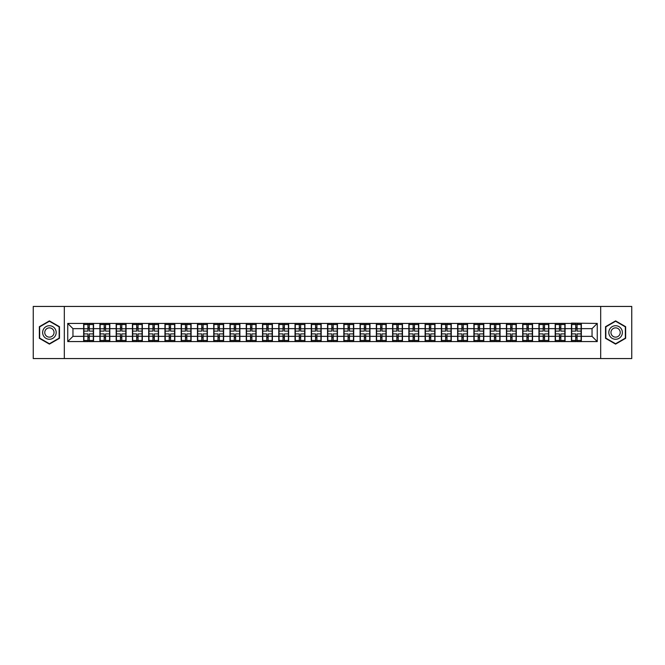 <?xml version="1.0" encoding="UTF-8"?>
<svg xmlns="http://www.w3.org/2000/svg" width="665" height="665" viewBox="0 0 665 665"><rect width="100%" height="100%" fill="white"/><g stroke="black" fill="none" stroke-linecap="round" stroke-linejoin="round"><path stroke-width="1" d="M600.686 358.56L631.75 358.56L631.75 306.44L600.686 306.44L600.686 358.56L64.314 358.56L64.314 306.44L33.25 306.44L33.25 358.56L64.314 358.56M600.686 306.44L64.314 306.44M592.041 336.357L592.041 328.643L581.351 328.643L581.351 336.357L592.041 336.357L597.253 341.569L597.253 323.431L571.451 323.115L571.451 328.643L565.092 328.643L565.092 336.357L571.451 336.357L571.451 328.643M597.253 341.569L67.747 341.569L67.747 323.431L83.649 323.431L83.649 328.643L72.959 328.643L72.959 336.357L83.649 336.357L83.649 328.643M571.451 323.431L83.649 323.431M571.451 336.357L571.451 341.569M565.092 336.357L565.092 341.569M565.092 323.431L565.092 328.643M548.833 336.357L555.192 336.357L555.192 328.643L548.833 328.643L548.833 341.569M555.192 336.357L555.192 341.569M555.192 323.431L555.192 328.643M548.833 323.431L548.833 328.643M532.574 336.357L538.933 336.357L538.933 328.643L532.574 328.643L532.574 341.569M538.933 336.357L538.933 341.569M538.933 323.431L538.933 328.643M532.574 323.431L532.574 328.643M516.314 336.357L522.673 336.357L522.673 328.643L516.314 328.643L516.314 341.569M522.673 336.357L522.673 341.569M522.673 323.431L522.673 328.643M516.314 323.431L516.314 328.643M500.055 336.357L506.414 336.357L506.414 328.643L500.055 328.643L500.055 341.569M506.414 336.357L506.414 341.569M506.414 323.431L506.414 328.643M500.055 323.431L500.055 328.643M483.796 336.357L490.155 336.357L490.155 328.643L483.796 328.643L483.796 341.569M490.155 336.357L490.155 341.569M490.155 323.431L490.155 328.643M483.796 323.431L483.796 328.643M467.537 336.357L473.887 336.357L473.887 328.643L467.537 328.643L467.537 341.569M473.887 336.357L473.887 341.569M473.887 323.431L473.887 328.643M467.537 323.431L467.537 328.643M451.269 336.357L457.628 336.357L457.628 328.643L451.269 328.643L451.269 341.569M457.628 336.357L457.628 341.569M457.628 323.431L457.628 328.643M451.269 323.431L451.269 328.643M435.01 336.357L441.369 336.357L441.369 328.643L435.01 328.643L435.01 341.569M441.369 336.357L441.369 341.569M441.369 323.431L441.369 328.643M435.01 323.431L435.01 328.643M418.75 336.357L425.11 336.357L425.11 328.643L418.75 328.643L418.75 341.569M425.11 336.357L425.11 341.569M425.11 323.431L425.11 328.643M418.75 323.431L418.75 328.643M402.491 336.357L408.85 336.357L408.85 328.643L402.491 328.643L402.491 341.569M408.85 336.357L408.85 341.569M408.85 323.431L408.85 328.643M402.491 323.431L402.491 328.643M386.232 336.357L392.591 336.357L392.591 328.643L386.232 328.643L386.232 341.569M392.591 336.357L392.591 341.569M392.591 323.431L392.591 328.643M386.232 323.431L386.232 328.643M369.973 336.357L376.332 336.357L376.332 328.643L369.973 328.643L369.973 341.569M376.332 336.357L376.332 341.569M376.332 323.431L376.332 328.643M369.973 323.431L369.973 328.643M353.714 336.357L360.073 336.357L360.073 328.643L353.714 328.643L353.714 341.569M360.073 336.357L360.073 341.569M360.073 323.431L360.073 328.643M353.714 323.431L353.714 328.643M337.454 336.357L343.813 336.357L343.813 328.643L337.454 328.643L337.454 341.569M343.813 336.357L343.813 341.569M343.813 323.431L343.813 328.643M337.454 323.431L337.454 328.643M321.187 336.357L327.546 336.357L327.546 328.643L321.187 328.643L321.187 341.569M327.546 336.357L327.546 341.569M327.546 323.431L327.546 328.643M321.187 323.431L321.187 328.643M304.927 336.357L311.287 336.357L311.287 328.643L304.927 328.643L304.927 341.569M311.287 336.357L311.287 341.569M311.287 323.431L311.287 328.643M304.927 323.431L304.927 328.643M288.668 336.357L295.027 336.357L295.027 328.643L288.668 328.643L288.668 341.569M295.027 336.357L295.027 341.569M295.027 323.431L295.027 328.643M288.668 323.431L288.668 328.643M272.409 336.357L278.768 336.357L278.768 328.643L272.409 328.643L272.409 341.569M278.768 336.357L278.768 341.569M278.768 323.431L278.768 328.643M272.409 323.431L272.409 328.643M256.15 336.357L262.509 336.357L262.509 328.643L256.15 328.643L256.15 341.569M262.509 336.357L262.509 341.569M262.509 323.431L262.509 328.643M256.15 323.431L256.15 328.643M239.89 336.357L246.25 336.357L246.25 328.643L239.89 328.643L239.89 341.569M246.25 336.357L246.25 341.569M246.25 323.431L246.25 328.643M239.89 323.431L239.89 328.643M223.631 336.357L229.99 336.357L229.99 328.643L223.631 328.643L223.631 341.569M229.99 336.357L229.99 341.569M229.99 323.431L229.99 328.643M223.631 323.431L223.631 328.643M207.372 336.357L213.731 336.357L213.731 328.643L207.372 328.643L207.372 341.569M213.731 336.357L213.731 341.569M213.731 323.431L213.731 328.643M207.372 323.431L207.372 328.643M191.113 336.357L197.463 336.357L197.463 328.643L191.113 328.643L191.113 341.569M197.463 336.357L197.463 341.569M197.463 323.431L197.463 328.643M191.113 323.431L191.113 328.643M174.845 336.357L181.204 336.357L181.204 328.643L174.845 328.643L174.845 341.569M181.204 336.357L181.204 341.569M181.204 323.431L181.204 328.643M174.845 323.431L174.845 328.643M158.586 336.357L164.945 336.357L164.945 328.643L158.586 328.643L158.586 341.569M164.945 336.357L164.945 341.569M164.945 323.431L164.945 328.643M158.586 323.431L158.586 328.643M142.327 336.357L148.686 336.357L148.686 328.643L142.327 328.643L142.327 341.569M148.686 336.357L148.686 341.569M148.686 323.431L148.686 328.643M142.327 323.431L142.327 328.643M126.067 336.357L132.426 336.357L132.426 328.643L126.067 328.643L126.067 341.569M132.426 336.357L132.426 341.569M132.426 323.431L132.426 328.643M126.067 323.431L126.067 328.643M109.808 336.357L116.167 336.357L116.167 328.643L109.808 328.643L109.808 341.569M116.167 336.357L116.167 341.569M116.167 323.431L116.167 328.643M109.808 323.431L109.808 328.643M93.549 336.357L99.908 336.357L99.908 328.643L93.549 328.643L93.549 341.569M99.908 336.357L99.908 341.569M99.908 323.431L99.908 328.643M93.549 323.431L93.549 328.643M83.649 336.357L83.649 341.569M72.959 336.357L67.747 341.569M67.747 323.431L72.959 328.643M581.351 336.357L581.351 341.569M581.351 323.431L581.351 328.643M597.253 323.431L592.041 328.643M49.41 320.887L39.351 326.69L39.351 338.31L49.41 344.113L59.468 338.31L59.468 326.69L49.41 320.887M605.532 338.31L615.591 344.113L625.649 338.31L625.649 326.69L615.591 320.887L605.532 326.69L605.532 338.31M83.906 328.801L87.921 328.801L87.921 323.381L83.906 323.381L83.906 333.905L87.921 333.905L87.921 336.199L89.276 336.182L89.276 333.905L93.291 333.905L93.291 323.381L89.276 323.381L89.276 324.528L93.291 324.528M87.921 327.296L89.276 327.296M89.276 324.686L87.921 324.686M83.906 331.095L87.921 331.095L87.921 328.801L89.276 328.818L89.276 331.095L93.291 331.095M83.906 324.528L87.921 324.528M87.921 340.314L89.276 340.314M87.921 337.704L89.276 337.704M83.906 341.619L87.921 341.619L87.921 340.472L83.906 340.472L83.906 341.619M83.906 333.905L83.906 336.199L87.921 336.199L87.921 340.472M83.906 336.199L83.906 340.472M93.291 333.905L93.291 341.619L89.276 341.619L89.276 340.472L93.291 340.472M93.291 336.199L89.276 336.199L89.276 340.472M93.291 328.801L89.276 328.801L89.276 324.528M100.166 328.801L104.181 328.801L104.181 323.381L100.166 323.381L100.166 333.905L104.181 333.905L104.181 336.199L105.535 336.182L105.535 333.905L109.55 333.905L109.55 323.381L105.535 323.381L105.535 324.528L109.55 324.528M104.181 327.296L105.535 327.296M105.535 324.686L104.181 324.686M100.166 331.095L104.181 331.095L104.181 328.801L105.535 328.818L105.535 331.095L109.55 331.095M100.166 324.528L104.181 324.528M104.181 340.314L105.535 340.314M104.181 337.704L105.535 337.704M100.166 341.619L104.181 341.619L104.181 340.472L100.166 340.472L100.166 341.619M100.166 333.905L100.166 336.199L104.181 336.199L104.181 340.472M100.166 336.199L100.166 340.472M109.55 333.905L109.55 341.619L105.535 341.619L105.535 340.472L109.55 340.472M109.55 336.199L105.535 336.199L105.535 340.472M109.55 328.801L105.535 328.801L105.535 324.528M116.425 328.801L120.44 328.801L120.44 323.381L116.425 323.381L116.425 333.905L120.44 333.905L120.44 336.199L121.795 336.182L121.795 333.905L125.81 333.905L125.81 323.381L121.795 323.381L121.795 324.528L125.81 324.528M120.44 327.296L121.795 327.296M121.795 324.686L120.44 324.686M116.425 331.095L120.44 331.095L120.44 328.801L121.795 328.818L121.795 331.095L125.81 331.095M116.425 324.528L120.44 324.528M120.44 340.314L121.795 340.314M120.44 337.704L121.795 337.704M116.425 341.619L120.44 341.619L120.44 340.472L116.425 340.472L116.425 341.619M116.425 333.905L116.425 336.199L120.44 336.199L120.44 340.472M116.425 336.199L116.425 340.472M125.81 333.905L125.81 341.619L121.795 341.619L121.795 340.472L125.81 340.472M125.81 336.199L121.795 336.199L121.795 340.472M125.81 328.801L121.795 328.801L121.795 324.528M132.684 328.801L136.699 328.801L136.699 323.381L132.684 323.381L132.684 333.905L136.699 333.905L136.699 336.199L138.054 336.182L138.054 333.905L142.069 333.905L142.069 323.381L138.054 323.381L138.054 324.528L142.069 324.528M136.699 327.296L138.054 327.296M138.054 324.686L136.699 324.686M132.684 331.095L136.699 331.095L136.699 328.801L138.054 328.818L138.054 331.095L142.069 331.095M132.684 324.528L136.699 324.528M136.699 340.314L138.054 340.314M136.699 337.704L138.054 337.704M132.684 341.619L136.699 341.619L136.699 340.472L132.684 340.472L132.684 341.619M132.684 333.905L132.684 336.199L136.699 336.199L136.699 340.472M132.684 336.199L132.684 340.472M142.069 333.905L142.069 341.619L138.054 341.619L138.054 340.472L142.069 340.472M142.069 336.199L138.054 336.199L138.054 340.472M142.069 328.801L138.054 328.801L138.054 324.528M148.943 328.801L152.958 328.801L152.958 323.381L148.943 323.381L148.943 333.905L152.958 333.905L152.958 336.199L154.313 336.182L154.313 333.905L158.328 333.905L158.328 323.381L154.313 323.381L154.313 324.528L158.328 324.528M152.958 327.296L154.313 327.296M154.313 324.686L152.958 324.686M148.943 331.095L152.958 331.095L152.958 328.801L154.313 328.818L154.313 331.095L158.328 331.095M148.943 324.528L152.958 324.528M152.958 340.314L154.313 340.314M152.958 337.704L154.313 337.704M148.943 341.619L152.958 341.619L152.958 340.472L148.943 340.472L148.943 341.619M148.943 333.905L148.943 336.199L152.958 336.199L152.958 340.472M148.943 336.199L148.943 340.472M158.328 333.905L158.328 341.619L154.313 341.619L154.313 340.472L158.328 340.472M158.328 336.199L154.313 336.199L154.313 340.472M158.328 328.801L154.313 328.801L154.313 324.528M165.211 328.801L169.218 328.801L169.218 323.381L165.211 323.381L165.211 333.905L169.218 333.905L169.218 336.199L170.572 336.182L170.572 333.905L174.587 333.905L174.587 323.381L170.572 323.381L170.572 324.528L174.587 324.528M169.218 327.296L170.572 327.296M170.572 324.686L169.218 324.686M165.211 331.095L169.218 331.095L169.218 328.801L170.572 328.818L170.572 331.095L174.587 331.095M165.211 324.528L169.218 324.528M169.218 340.314L170.572 340.314M169.218 337.704L170.572 337.704M165.211 341.619L169.218 341.619L169.218 340.472L165.211 340.472L165.211 341.619M165.211 333.905L165.211 336.199L169.218 336.199L169.218 340.472M165.211 336.199L165.211 340.472M174.587 333.905L174.587 341.619L170.572 341.619L170.572 340.472L174.587 340.472M174.587 336.199L170.572 336.199L170.572 340.472M174.587 328.801L170.572 328.801L170.572 324.528M55.27 329.109A6.775 6.775 0 0 0 46.018 326.631A6.775 6.775 0 0 0 43.541 335.892A6.775 6.775 0 0 0 52.793 338.369A6.775 6.775 0 0 0 55.27 329.109M53.424 330.181A4.638 4.638 0 0 0 47.09 328.485A4.638 4.638 0 0 0 45.386 334.819A4.638 4.638 0 0 0 51.729 336.515A4.638 4.638 0 0 0 53.424 330.181M49.41 343.755L39.659 338.128L39.659 326.872L49.41 321.245L59.152 326.872L59.152 338.128L49.41 343.755M621.459 329.109A6.775 6.775 0 0 0 612.207 326.631A6.775 6.775 0 0 0 609.73 335.892A6.775 6.775 0 0 0 618.982 338.369A6.775 6.775 0 0 0 621.459 329.109M619.614 330.181A4.638 4.638 0 0 0 613.271 328.485A4.638 4.638 0 0 0 611.576 334.819A4.638 4.638 0 0 0 617.91 336.515A4.638 4.638 0 0 0 619.614 330.181M615.591 343.755L605.848 338.128L605.848 326.872L615.591 321.245L625.341 326.872L625.341 338.128L615.591 343.755M181.47 328.801L185.477 328.801L185.477 323.381L181.47 323.381L181.47 333.905L185.477 333.905L185.477 336.199L186.832 336.182L186.832 333.905L190.847 333.905L190.847 323.381L186.832 323.381L186.832 324.528L190.847 324.528M185.477 327.296L186.832 327.296M186.832 324.686L185.477 324.686M181.47 331.095L185.477 331.095L185.477 328.801L186.832 328.818L186.832 331.095L190.847 331.095M181.47 324.528L185.477 324.528M185.477 340.314L186.832 340.314M185.477 337.704L186.832 337.704M181.47 341.619L185.477 341.619L185.477 340.472L181.47 340.472L181.47 341.619M181.47 333.905L181.47 336.199L185.477 336.199L185.477 340.472M181.47 336.199L181.47 340.472M190.847 333.905L190.847 341.619L186.832 341.619L186.832 340.472L190.847 340.472M190.847 336.199L186.832 336.199L186.832 340.472M190.847 328.801L186.832 328.801L186.832 324.528M197.729 328.801L201.744 328.801L201.744 323.381L197.729 323.381L197.729 333.905L201.744 333.905L201.744 336.199L203.099 336.182L203.099 333.905L207.106 333.905L207.106 323.381L203.099 323.381L203.099 324.528L207.106 324.528M201.744 327.296L203.099 327.296M203.099 324.686L201.744 324.686M197.729 331.095L201.744 331.095L201.744 328.801L203.099 328.818L203.099 331.095L207.106 331.095M197.729 324.528L201.744 324.528M201.744 340.314L203.099 340.314M201.744 337.704L203.099 337.704M197.729 341.619L201.744 341.619L201.744 340.472L197.729 340.472L197.729 341.619M197.729 333.905L197.729 336.199L201.744 336.199L201.744 340.472M197.729 336.199L197.729 340.472M207.106 333.905L207.106 341.619L203.099 341.619L203.099 340.472L207.106 340.472M207.106 336.199L203.099 336.199L203.099 340.472M207.106 328.801L203.099 328.801L203.099 324.528M213.989 328.801L218.004 328.801L218.004 323.381L213.989 323.381L213.989 333.905L218.004 333.905L218.004 336.199L219.359 336.182L219.359 333.905L223.365 333.905L223.365 323.381L219.359 323.381L219.359 324.528L223.365 324.528M218.004 327.296L219.359 327.296M219.359 324.686L218.004 324.686M213.989 331.095L218.004 331.095L218.004 328.801L219.359 328.818L219.359 331.095L223.365 331.095M213.989 324.528L218.004 324.528M218.004 340.314L219.359 340.314M218.004 337.704L219.359 337.704M213.989 341.619L218.004 341.619L218.004 340.472L213.989 340.472L213.989 341.619M213.989 333.905L213.989 336.199L218.004 336.199L218.004 340.472M213.989 336.199L213.989 340.472M223.365 333.905L223.365 341.619L219.359 341.619L219.359 340.472L223.365 340.472M223.365 336.199L219.359 336.199L219.359 340.472M223.365 328.801L219.359 328.801L219.359 324.528M230.248 328.801L234.263 328.801L234.263 323.381L230.248 323.381L230.248 333.905L234.263 333.905L234.263 336.199L235.618 336.182L235.618 333.905L239.633 333.905L239.633 323.381L235.618 323.381L235.618 324.528L239.633 324.528M234.263 327.296L235.618 327.296M235.618 324.686L234.263 324.686M230.248 331.095L234.263 331.095L234.263 328.801L235.618 328.818L235.618 331.095L239.633 331.095M230.248 324.528L234.263 324.528M234.263 340.314L235.618 340.314M234.263 337.704L235.618 337.704M230.248 341.619L234.263 341.619L234.263 340.472L230.248 340.472L230.248 341.619M230.248 333.905L230.248 336.199L234.263 336.199L234.263 340.472M230.248 336.199L230.248 340.472M239.633 333.905L239.633 341.619L235.618 341.619L235.618 340.472L239.633 340.472M239.633 336.199L235.618 336.199L235.618 340.472M239.633 328.801L235.618 328.801L235.618 324.528M246.507 328.801L250.522 328.801L250.522 323.381L246.507 323.381L246.507 333.905L250.522 333.905L250.522 336.199L251.877 336.182L251.877 333.905L255.892 333.905L255.892 323.381L251.877 323.381L251.877 324.528L255.892 324.528M250.522 327.296L251.877 327.296M251.877 324.686L250.522 324.686M246.507 331.095L250.522 331.095L250.522 328.801L251.877 328.818L251.877 331.095L255.892 331.095M246.507 324.528L250.522 324.528M250.522 340.314L251.877 340.314M250.522 337.704L251.877 337.704M246.507 341.619L250.522 341.619L250.522 340.472L246.507 340.472L246.507 341.619M246.507 333.905L246.507 336.199L250.522 336.199L250.522 340.472M246.507 336.199L246.507 340.472M255.892 333.905L255.892 341.619L251.877 341.619L251.877 340.472L255.892 340.472M255.892 336.199L251.877 336.199L251.877 340.472M255.892 328.801L251.877 328.801L251.877 324.528M262.766 328.801L266.781 328.801L266.781 323.381L262.766 323.381L262.766 333.905L266.781 333.905L266.781 336.199L268.136 336.182L268.136 333.905L272.151 333.905L272.151 323.381L268.136 323.381L268.136 324.528L272.151 324.528M266.781 327.296L268.136 327.296M268.136 324.686L266.781 324.686M262.766 331.095L266.781 331.095L266.781 328.801L268.136 328.818L268.136 331.095L272.151 331.095M262.766 324.528L266.781 324.528M266.781 340.314L268.136 340.314M266.781 337.704L268.136 337.704M262.766 341.619L266.781 341.619L266.781 340.472L262.766 340.472L262.766 341.619M262.766 333.905L262.766 336.199L266.781 336.199L266.781 340.472M262.766 336.199L262.766 340.472M272.151 333.905L272.151 341.619L268.136 341.619L268.136 340.472L272.151 340.472M272.151 336.199L268.136 336.199L268.136 340.472M272.151 328.801L268.136 328.801L268.136 324.528M279.026 328.801L283.041 328.801L283.041 323.381L279.026 323.381L279.026 333.905L283.041 333.905L283.041 336.199L284.396 336.182L284.396 333.905L288.411 333.905L288.411 323.381L284.396 323.381L284.396 324.528L288.411 324.528M283.041 327.296L284.396 327.296M284.396 324.686L283.041 324.686M279.026 331.095L283.041 331.095L283.041 328.801L284.396 328.818L284.396 331.095L288.411 331.095M279.026 324.528L283.041 324.528M283.041 340.314L284.396 340.314M283.041 337.704L284.396 337.704M279.026 341.619L283.041 341.619L283.041 340.472L279.026 340.472L279.026 341.619M279.026 333.905L279.026 336.199L283.041 336.199L283.041 340.472M279.026 336.199L279.026 340.472M288.411 333.905L288.411 341.619L284.396 341.619L284.396 340.472L288.411 340.472M288.411 336.199L284.396 336.199L284.396 340.472M288.411 328.801L284.396 328.801L284.396 324.528M295.293 328.801L299.3 328.801L299.3 323.381L295.293 323.381L295.293 333.905L299.3 333.905L299.3 336.199L300.655 336.182L300.655 333.905L304.67 333.905L304.67 323.381L300.655 323.381L300.655 324.528L304.67 324.528M299.3 327.296L300.655 327.296M300.655 324.686L299.3 324.686M295.293 331.095L299.3 331.095L299.3 328.801L300.655 328.818L300.655 331.095L304.67 331.095M295.293 324.528L299.3 324.528M299.3 340.314L300.655 340.314M299.3 337.704L300.655 337.704M295.293 341.619L299.3 341.619L299.3 340.472L295.293 340.472L295.293 341.619M295.293 333.905L295.293 336.199L299.3 336.199L299.3 340.472M295.293 336.199L295.293 340.472M304.67 333.905L304.67 341.619L300.655 341.619L300.655 340.472L304.67 340.472M304.67 336.199L300.655 336.199L300.655 340.472M304.67 328.801L300.655 328.801L300.655 324.528M311.553 328.801L315.559 328.801L315.559 323.381L311.553 323.381L311.553 333.905L315.559 333.905L315.559 336.199L316.914 336.182L316.914 333.905L320.929 333.905L320.929 323.381L316.914 323.381L316.914 324.528L320.929 324.528M315.559 327.296L316.914 327.296M316.914 324.686L315.559 324.686M311.553 331.095L315.559 331.095L315.559 328.801L316.914 328.818L316.914 331.095L320.929 331.095M311.553 324.528L315.559 324.528M315.559 340.314L316.914 340.314M315.559 337.704L316.914 337.704M311.553 341.619L315.559 341.619L315.559 340.472L311.553 340.472L311.553 341.619M311.553 333.905L311.553 336.199L315.559 336.199L315.559 340.472M311.553 336.199L311.553 340.472M320.929 333.905L320.929 341.619L316.914 341.619L316.914 340.472L320.929 340.472M320.929 336.199L316.914 336.199L316.914 340.472M320.929 328.801L316.914 328.801L316.914 324.528M327.812 328.801L331.818 328.801L331.818 323.381L327.812 323.381L327.812 333.905L331.818 333.905L331.818 336.199L333.182 336.182L333.182 333.905L337.188 333.905L337.188 323.381L333.182 323.381L333.182 324.528L337.188 324.528M331.818 327.296L333.182 327.296M333.182 324.686L331.818 324.686M327.812 331.095L331.818 331.095L331.818 328.801L333.182 328.818L333.182 331.095L337.188 331.095M327.812 324.528L331.818 324.528M331.818 340.314L333.182 340.314M331.818 337.704L333.182 337.704M327.812 341.619L331.818 341.619L331.818 340.472L327.812 340.472L327.812 341.619M327.812 333.905L327.812 336.199L331.818 336.199L331.818 340.472M327.812 336.199L327.812 340.472M337.188 333.905L337.188 341.619L333.182 341.619L333.182 340.472L337.188 340.472M337.188 336.199L333.182 336.199L333.182 340.472M337.188 328.801L333.182 328.801L333.182 324.528M344.071 328.801L348.086 328.801L348.086 323.381L344.071 323.381L344.071 333.905L348.086 333.905L348.086 336.199L349.441 336.182L349.441 333.905L353.447 333.905L353.447 323.381L349.441 323.381L349.441 324.528L353.447 324.528M348.086 327.296L349.441 327.296M349.441 324.686L348.086 324.686M344.071 331.095L348.086 331.095L348.086 328.801L349.441 328.818L349.441 331.095L353.447 331.095M344.071 324.528L348.086 324.528M348.086 340.314L349.441 340.314M348.086 337.704L349.441 337.704M344.071 341.619L348.086 341.619L348.086 340.472L344.071 340.472L344.071 341.619M344.071 333.905L344.071 336.199L348.086 336.199L348.086 340.472M344.071 336.199L344.071 340.472M353.447 333.905L353.447 341.619L349.441 341.619L349.441 340.472L353.447 340.472M353.447 336.199L349.441 336.199L349.441 340.472M353.447 328.801L349.441 328.801L349.441 324.528M360.33 328.801L364.345 328.801L364.345 323.381L360.33 323.381L360.33 333.905L364.345 333.905L364.345 336.199L365.7 336.182L365.7 333.905L369.707 333.905L369.707 323.381L365.7 323.381L365.7 324.528L369.707 324.528M364.345 327.296L365.7 327.296M365.7 324.686L364.345 324.686M360.33 331.095L364.345 331.095L364.345 328.801L365.7 328.818L365.7 331.095L369.707 331.095M360.33 324.528L364.345 324.528M364.345 340.314L365.7 340.314M364.345 337.704L365.7 337.704M360.33 341.619L364.345 341.619L364.345 340.472L360.33 340.472L360.33 341.619M360.33 333.905L360.33 336.199L364.345 336.199L364.345 340.472M360.33 336.199L360.33 340.472M369.707 333.905L369.707 341.619L365.7 341.619L365.7 340.472L369.707 340.472M369.707 336.199L365.7 336.199L365.7 340.472M369.707 328.801L365.7 328.801L365.7 324.528M376.59 328.801L380.604 328.801L380.604 323.381L376.59 323.381L376.59 333.905L380.604 333.905L380.604 336.199L381.959 336.182L381.959 333.905L385.974 333.905L385.974 323.381L381.959 323.381L381.959 324.528L385.974 324.528M380.604 327.296L381.959 327.296M381.959 324.686L380.604 324.686M376.59 331.095L380.604 331.095L380.604 328.801L381.959 328.818L381.959 331.095L385.974 331.095M376.59 324.528L380.604 324.528M380.604 340.314L381.959 340.314M380.604 337.704L381.959 337.704M376.59 341.619L380.604 341.619L380.604 340.472L376.59 340.472L376.59 341.619M376.59 333.905L376.59 336.199L380.604 336.199L380.604 340.472M376.59 336.199L376.59 340.472M385.974 333.905L385.974 341.619L381.959 341.619L381.959 340.472L385.974 340.472M385.974 336.199L381.959 336.199L381.959 340.472M385.974 328.801L381.959 328.801L381.959 324.528M392.849 328.801L396.864 328.801L396.864 323.381L392.849 323.381L392.849 333.905L396.864 333.905L396.864 336.199L398.219 336.182L398.219 333.905L402.234 333.905L402.234 323.381L398.219 323.381L398.219 324.528L402.234 324.528M396.864 327.296L398.219 327.296M398.219 324.686L396.864 324.686M392.849 331.095L396.864 331.095L396.864 328.801L398.219 328.818L398.219 331.095L402.234 331.095M392.849 324.528L396.864 324.528M396.864 340.314L398.219 340.314M396.864 337.704L398.219 337.704M392.849 341.619L396.864 341.619L396.864 340.472L392.849 340.472L392.849 341.619M392.849 333.905L392.849 336.199L396.864 336.199L396.864 340.472M392.849 336.199L392.849 340.472M402.234 333.905L402.234 341.619L398.219 341.619L398.219 340.472L402.234 340.472M402.234 336.199L398.219 336.199L398.219 340.472M402.234 328.801L398.219 328.801L398.219 324.528M409.108 328.801L413.123 328.801L413.123 323.381L409.108 323.381L409.108 333.905L413.123 333.905L413.123 336.199L414.478 336.182L414.478 333.905L418.493 333.905L418.493 323.381L414.478 323.381L414.478 324.528L418.493 324.528M413.123 327.296L414.478 327.296M414.478 324.686L413.123 324.686M409.108 331.095L413.123 331.095L413.123 328.801L414.478 328.818L414.478 331.095L418.493 331.095M409.108 324.528L413.123 324.528M413.123 340.314L414.478 340.314M413.123 337.704L414.478 337.704M409.108 341.619L413.123 341.619L413.123 340.472L409.108 340.472L409.108 341.619M409.108 333.905L409.108 336.199L413.123 336.199L413.123 340.472M409.108 336.199L409.108 340.472M418.493 333.905L418.493 341.619L414.478 341.619L414.478 340.472L418.493 340.472M418.493 336.199L414.478 336.199L414.478 340.472M418.493 328.801L414.478 328.801L414.478 324.528M425.367 328.801L429.382 328.801L429.382 323.381L425.367 323.381L425.367 333.905L429.382 333.905L429.382 336.199L430.737 336.182L430.737 333.905L434.752 333.905L434.752 323.381L430.737 323.381L430.737 324.528L434.752 324.528M429.382 327.296L430.737 327.296M430.737 324.686L429.382 324.686M425.367 331.095L429.382 331.095L429.382 328.801L430.737 328.818L430.737 331.095L434.752 331.095M425.367 324.528L429.382 324.528M429.382 340.314L430.737 340.314M429.382 337.704L430.737 337.704M425.367 341.619L429.382 341.619L429.382 340.472L425.367 340.472L425.367 341.619M425.367 333.905L425.367 336.199L429.382 336.199L429.382 340.472M425.367 336.199L425.367 340.472M434.752 333.905L434.752 341.619L430.737 341.619L430.737 340.472L434.752 340.472M434.752 336.199L430.737 336.199L430.737 340.472M434.752 328.801L430.737 328.801L430.737 324.528M441.635 328.801L445.641 328.801L445.641 323.381L441.635 323.381L441.635 333.905L445.641 333.905L445.641 336.199L446.996 336.182L446.996 333.905L451.011 333.905L451.011 323.381L446.996 323.381L446.996 324.528L451.011 324.528M445.641 327.296L446.996 327.296M446.996 324.686L445.641 324.686M441.635 331.095L445.641 331.095L445.641 328.801L446.996 328.818L446.996 331.095L451.011 331.095M441.635 324.528L445.641 324.528M445.641 340.314L446.996 340.314M445.641 337.704L446.996 337.704M441.635 341.619L445.641 341.619L445.641 340.472L441.635 340.472L441.635 341.619M441.635 333.905L441.635 336.199L445.641 336.199L445.641 340.472M441.635 336.199L441.635 340.472M451.011 333.905L451.011 341.619L446.996 341.619L446.996 340.472L451.011 340.472M451.011 336.199L446.996 336.199L446.996 340.472M451.011 328.801L446.996 328.801L446.996 324.528M457.894 328.801L461.901 328.801L461.901 323.381L457.894 323.381L457.894 333.905L461.901 333.905L461.901 336.199L463.256 336.182L463.256 333.905L467.271 333.905L467.271 323.381L463.256 323.381L463.256 324.528L467.271 324.528M461.901 327.296L463.256 327.296M463.256 324.686L461.901 324.686M457.894 331.095L461.901 331.095L461.901 328.801L463.256 328.818L463.256 331.095L467.271 331.095M457.894 324.528L461.901 324.528M461.901 340.314L463.256 340.314M461.901 337.704L463.256 337.704M457.894 341.619L461.901 341.619L461.901 340.472L457.894 340.472L457.894 341.619M457.894 333.905L457.894 336.199L461.901 336.199L461.901 340.472M457.894 336.199L457.894 340.472M467.271 333.905L467.271 341.619L463.256 341.619L463.256 340.472L467.271 340.472M467.271 336.199L463.256 336.199L463.256 340.472M467.271 328.801L463.256 328.801L463.256 324.528M474.153 328.801L478.168 328.801L478.168 323.381L474.153 323.381L474.153 333.905L478.168 333.905L478.168 336.199L479.523 336.182L479.523 333.905L483.53 333.905L483.53 323.381L479.523 323.381L479.523 324.528L483.53 324.528M478.168 327.296L479.523 327.296M479.523 324.686L478.168 324.686M474.153 331.095L478.168 331.095L478.168 328.801L479.523 328.818L479.523 331.095L483.53 331.095M474.153 324.528L478.168 324.528M478.168 340.314L479.523 340.314M478.168 337.704L479.523 337.704M474.153 341.619L478.168 341.619L478.168 340.472L474.153 340.472L474.153 341.619M474.153 333.905L474.153 336.199L478.168 336.199L478.168 340.472M474.153 336.199L474.153 340.472M483.53 333.905L483.53 341.619L479.523 341.619L479.523 340.472L483.53 340.472M483.53 336.199L479.523 336.199L479.523 340.472M483.53 328.801L479.523 328.801L479.523 324.528M490.413 328.801L494.428 328.801L494.428 323.381L490.413 323.381L490.413 333.905L494.428 333.905L494.428 336.199L495.782 336.182L495.782 333.905L499.789 333.905L499.789 323.381L495.782 323.381L495.782 324.528L499.789 324.528M494.428 327.296L495.782 327.296M495.782 324.686L494.428 324.686M490.413 331.095L494.428 331.095L494.428 328.801L495.782 328.818L495.782 331.095L499.789 331.095M490.413 324.528L494.428 324.528M494.428 340.314L495.782 340.314M494.428 337.704L495.782 337.704M490.413 341.619L494.428 341.619L494.428 340.472L490.413 340.472L490.413 341.619M490.413 333.905L490.413 336.199L494.428 336.199L494.428 340.472M490.413 336.199L490.413 340.472M499.789 333.905L499.789 341.619L495.782 341.619L495.782 340.472L499.789 340.472M499.789 336.199L495.782 336.199L495.782 340.472M499.789 328.801L495.782 328.801L495.782 324.528M506.672 328.801L510.687 328.801L510.687 323.381L506.672 323.381L506.672 333.905L510.687 333.905L510.687 336.199L512.042 336.182L512.042 333.905L516.057 333.905L516.057 323.381L512.042 323.381L512.042 324.528L516.057 324.528M510.687 327.296L512.042 327.296M512.042 324.686L510.687 324.686M506.672 331.095L510.687 331.095L510.687 328.801L512.042 328.818L512.042 331.095L516.057 331.095M506.672 324.528L510.687 324.528M510.687 340.314L512.042 340.314M510.687 337.704L512.042 337.704M506.672 341.619L510.687 341.619L510.687 340.472L506.672 340.472L506.672 341.619M506.672 333.905L506.672 336.199L510.687 336.199L510.687 340.472M506.672 336.199L506.672 340.472M516.057 333.905L516.057 341.619L512.042 341.619L512.042 340.472L516.057 340.472M516.057 336.199L512.042 336.199L512.042 340.472M516.057 328.801L512.042 328.801L512.042 324.528M522.931 328.801L526.946 328.801L526.946 323.381L522.931 323.381L522.931 333.905L526.946 333.905L526.946 336.199L528.301 336.182L528.301 333.905L532.316 333.905L532.316 323.381L528.301 323.381L528.301 324.528L532.316 324.528M526.946 327.296L528.301 327.296M528.301 324.686L526.946 324.686M522.931 331.095L526.946 331.095L526.946 328.801L528.301 328.818L528.301 331.095L532.316 331.095M522.931 324.528L526.946 324.528M526.946 340.314L528.301 340.314M526.946 337.704L528.301 337.704M522.931 341.619L526.946 341.619L526.946 340.472L522.931 340.472L522.931 341.619M522.931 333.905L522.931 336.199L526.946 336.199L526.946 340.472M522.931 336.199L522.931 340.472M532.316 333.905L532.316 341.619L528.301 341.619L528.301 340.472L532.316 340.472M532.316 336.199L528.301 336.199L528.301 340.472M532.316 328.801L528.301 328.801L528.301 324.528M539.19 328.801L543.205 328.801L543.205 323.381L539.19 323.381L539.19 333.905L543.205 333.905L543.205 336.199L544.56 336.182L544.56 333.905L548.575 333.905L548.575 323.381L544.56 323.381L544.56 324.528L548.575 324.528M543.205 327.296L544.56 327.296M544.56 324.686L543.205 324.686M539.19 331.095L543.205 331.095L543.205 328.801L544.56 328.818L544.56 331.095L548.575 331.095M539.19 324.528L543.205 324.528M543.205 340.314L544.56 340.314M543.205 337.704L544.56 337.704M539.19 341.619L543.205 341.619L543.205 340.472L539.19 340.472L539.19 341.619M539.19 333.905L539.19 336.199L543.205 336.199L543.205 340.472M539.19 336.199L539.19 340.472M548.575 333.905L548.575 341.619L544.56 341.619L544.56 340.472L548.575 340.472M548.575 336.199L544.56 336.199L544.56 340.472M548.575 328.801L544.56 328.801L544.56 324.528M555.45 328.801L559.465 328.801L559.465 323.381L555.45 323.381L555.45 333.905L559.465 333.905L559.465 336.199L560.819 336.182L560.819 333.905L564.834 333.905L564.834 323.381L560.819 323.381L560.819 324.528L564.834 324.528M559.465 327.296L560.819 327.296M560.819 324.686L559.465 324.686M555.45 331.095L559.465 331.095L559.465 328.801L560.819 328.818L560.819 331.095L564.834 331.095M555.45 324.528L559.465 324.528M559.465 340.314L560.819 340.314M559.465 337.704L560.819 337.704M555.45 341.619L559.465 341.619L559.465 340.472L555.45 340.472L555.45 341.619M555.45 333.905L555.45 336.199L559.465 336.199L559.465 340.472M555.45 336.199L555.45 340.472M564.834 333.905L564.834 341.619L560.819 341.619L560.819 340.472L564.834 340.472M564.834 336.199L560.819 336.199L560.819 340.472M564.834 328.801L560.819 328.801L560.819 324.528M571.709 328.801L575.724 328.801L575.724 323.381L571.709 323.381L571.709 333.905L575.724 333.905L575.724 336.199L577.079 336.182L577.079 333.905L581.094 333.905L581.094 323.381L577.079 323.381L577.079 324.528L581.094 324.528M575.724 327.296L577.079 327.296M577.079 324.686L575.724 324.686M571.709 331.095L575.724 331.095L575.724 328.801L577.079 328.818L577.079 331.095L581.094 331.095M571.709 324.528L575.724 324.528M575.724 340.314L577.079 340.314M575.724 337.704L577.079 337.704M571.709 341.619L575.724 341.619L575.724 340.472L571.709 340.472L571.709 341.619M571.709 333.905L571.709 336.199L575.724 336.199L575.724 340.472M571.709 336.199L571.709 340.472M581.094 333.905L581.094 341.619L577.079 341.619L577.079 340.472L581.094 340.472M581.094 336.199L577.079 336.199L577.079 340.472M581.094 328.801L577.079 328.801L577.079 324.528"/></g></svg>
